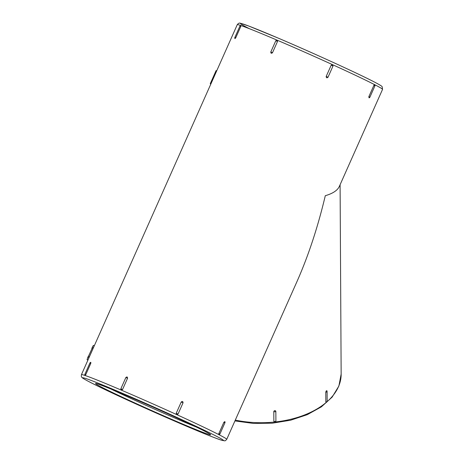 <?xml version="1.0" encoding="UTF-8"?>
<svg xmlns="http://www.w3.org/2000/svg" width="464" height="464" viewBox="0 0 464 464"><rect width="100%" height="100%" fill="white"/><g stroke="black" fill="none" stroke-linecap="round" stroke-linejoin="round"><path stroke-width="0.7" d="M210.801 84.112L210.256 83.723L216.096 70.598L216.7 70.859M210.256 83.723L210.859 83.978M217.639 68.753L223.48 55.634M274.885 422.002L274.352 421.938A1.195 1.195 0 0 0 275.726 421.55L275.906 421.063L274.885 422.002L273.853 421.283L273.795 411.493C274.473 410.362 275.158 410.286 275.848 411.278L275.906 421.063A1.195 0.725 179.7 0 1 274.978 421.532A1.195 0.725 179.7 0 1 273.853 421.283M326.905 390.769A1.195 1.195 0 0 1 327.097 391.413L327.149 401.198A1.195 0.725 179.7 0 1 325.832 401.928L326.447 402.242L325.832 401.928L325.774 392.144C326.18 390.734 326.581 390.392 326.981 391.111A1.195 0.725 179.7 0 1 327.097 391.413A1.195 0.725 179.7 0 1 325.774 392.144M90.776 363.399L89.9 363.051A1.195 1.195 0 0 1 90.845 362.349L90.776 363.399L85.776 374.628L85.051 375.475A79.524 2.337 24 0 1 121.266 390.096L120.843 388.786L125.843 377.557C126.95 376.577 127.513 376.82 127.542 378.282L122.542 389.511L121.266 390.096A79.524 2.337 24 0 1 176.714 414.607L176.227 413.244L181.227 402.015C182.375 401.07 182.978 401.348 183.036 402.845L178.037 414.074L176.714 414.607A79.524 2.337 24 0 1 218.474 434.426L223.892 422.252L224.936 422.75L219.936 433.979A1.195 1.195 0 0 1 219.072 434.669L218.909 434.652A79.524 2.337 24 0 1 226.739 439.321L296.948 281.631C308.398 255.774 317.846 227.134 325.293 195.704C332.81 193.523 337.49 190.437 339.335 186.435L382.551 89.372L382.156 86.716C381.785 86.385 382.661 86.339 373.856 81.734C357.5 73.248 311.541 52.287 278.319 38.158L248.716 26.019L240.416 23.27C239.476 22.759 238.426 23.235 237.261 24.685A79.524 2.337 24 0 1 240.862 25.526L240.741 26.576L235.741 37.804L234.964 38.605A1.195 1.195 0 0 1 234.865 37.451L235.741 37.804M92.875 348.789L91.855 348.354L92.348 347.211L93.45 347.681L81.449 374.634A79.524 2.337 24 0 1 85.051 375.475L84.999 375.434A1.195 1.195 0 0 1 84.9 374.28L85.776 374.628M374.9 85.927L369.901 97.156A1.195 1.195 0 0 1 369.037 97.84L368.857 96.651L374.28 84.477A79.524 2.337 24 0 1 374.715 84.697L374.813 84.796A1.195 1.195 0 0 1 374.9 85.927L373.856 85.422L374.715 84.697A79.524 2.337 24 0 1 382.551 89.372M240.741 26.576L239.865 26.222A1.195 1.195 0 0 1 240.81 25.52L240.862 25.526A79.524 2.337 24 0 1 277.078 40.148L277.507 41.458L272.507 52.687C271.394 53.667 270.825 53.424 270.808 51.962L275.807 40.733L277.078 40.148A79.524 2.337 24 0 1 332.52 64.658L333.001 66.016L328.002 77.244C326.853 78.196 326.256 77.917 326.192 76.421L331.192 65.192L332.52 64.658A79.524 2.337 24 0 1 374.28 84.477M223.892 422.252L224.849 421.619A1.195 1.195 0 0 1 224.936 422.75M93.45 347.681L237.261 24.685M218.474 434.426A79.524 2.337 24 0 1 218.909 434.652L218.892 433.48L219.936 433.979M92.348 347.211L93.397 345.361L94.314 345.75M88.937 357.819L87.835 357.35L88.322 356.294L89.337 356.729M87.835 357.35L87.075 359.728M88.444 356.346L92.04 348.487L92.922 348.864M235.3 420.1A79.524 48.152 -0.3 0 0 274.746 422.014M275.065 421.985A79.524 48.152 -0.3 0 0 326.32 402.346M327.027 401.737A79.524 48.152 -0.3 0 0 341.15 374.129L340.095 184.724M215.98 436.003A77.128 2.268 24 0 1 149.269 409.927A77.128 2.268 24 0 1 94.117 381.565A77.128 2.268 24 0 1 215.98 436.003M204.45 431.079A62.976 1.85 24 0 1 149.976 409.787A62.976 1.85 24 0 1 104.945 386.628A62.976 1.85 24 0 1 204.45 431.079M196.255 427.013A60.581 1.781 24 0 1 110.995 389.052M249.336 28.675A77.128 2.268 24 0 1 277.791 37.938A77.128 2.268 24 0 1 373.735 81.681M127.542 378.282L125.843 377.557M122.542 389.511L120.843 388.786M369.901 97.156L368.857 96.651M333.001 66.016L331.192 65.192M328.002 77.244L326.192 76.421M275.848 411.278A1.195 0.725 179.7 0 1 274.926 411.748A1.195 0.725 179.7 0 1 273.795 411.493M277.507 41.458L275.807 40.733M272.507 52.687L270.808 51.962M183.036 402.845L181.227 402.015M178.037 414.074L176.227 413.244M81.449 374.634C81.223 376.246 81.357 377.133 81.844 377.29C82.215 377.621 81.351 377.673 90.109 382.255C102.532 388.675 131.039 401.911 159.024 414.265C189.213 427.611 215.922 438.689 222.279 440.429L224.622 440.8C224.959 441.061 225.666 440.568 226.739 439.321M209.728 433.979L204.328 431.021C182.746 419.589 98.409 382.794 96.611 383.699L96.802 383.705M341.15 374.129L338.882 386.025L332.131 397.138L321.384 406.847L307.278 414.671L290.603 420.216L272.293 423.191L253.379 423.429L234.929 420.929M326.186 402.381A1.195 1.195 0 0 0 327.149 401.198M239.865 26.222L234.865 37.451M87.075 359.733L87.922 360.093M89.9 363.051L84.9 374.28"/></g></svg>
